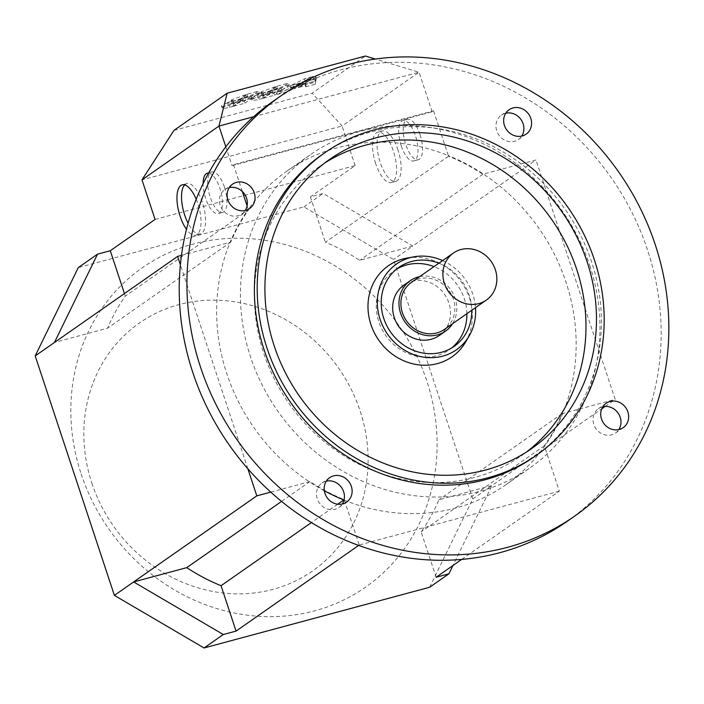 <?xml version="1.0" encoding="UTF-8"?>
<svg xmlns="http://www.w3.org/2000/svg" width="704" height="704" viewBox="0 0 704 704"><rect width="100%" height="100%" fill="white"/><g stroke="black" fill="none" stroke-linecap="round" stroke-linejoin="round"><path stroke-width="0.53" stroke-dasharray="3.52 2.64" d="M406.771 258.122A55.554 50.512 -124.9 0 1 469.462 298.03A55.554 50.512 -124.9 0 1 465.502 342.179M442.622 260.586A52.298 47.555 -124.9 0 1 472.877 294.404A52.298 47.555 -124.9 0 1 475.517 307.666M81.162 473.942A194.841 177.162 55.1 0 0 314.635 610.852A194.841 177.162 55.1 0 0 426.782 380.926A194.841 177.162 55.1 0 0 193.318 244.015A194.841 177.162 55.1 0 0 81.162 473.942M91.854 483.094A151.219 137.5 55.1 0 0 273.055 589.354A151.219 137.5 55.1 0 0 360.105 410.898A151.219 137.5 55.1 0 0 178.904 304.638A151.219 137.5 55.1 0 0 91.854 483.094M397.98 149.934A26.048 10.305 -105.1 0 0 382.316 130.988A26.048 10.305 -105.1 0 0 380.204 162.351A26.048 10.305 -105.1 0 0 395.859 181.298A26.048 10.305 -105.1 0 0 397.98 149.934M375.654 163.583A26.048 10.305 74.9 0 1 377.775 132.22A26.048 10.305 74.9 0 1 393.43 151.158A26.048 10.305 74.9 0 1 391.31 182.521A26.048 10.305 74.9 0 1 375.654 163.583M420.024 134.526A20.918 8.272 -105.1 0 0 407.449 119.319A20.918 8.272 -105.1 0 0 405.742 144.505A20.918 8.272 -105.1 0 0 418.317 159.72A20.918 8.272 -105.1 0 0 420.024 134.526M401.201 145.728A20.918 8.272 74.9 0 1 402.899 120.542A20.918 8.272 74.9 0 1 415.474 135.758A20.918 8.272 74.9 0 1 413.776 160.943A20.918 8.272 74.9 0 1 401.201 145.728M196.178 199.241A26.048 10.305 74.9 0 1 197.877 203.79A26.048 10.305 74.9 0 1 195.765 235.154A26.048 10.305 74.9 0 1 186.481 229.31M184.677 184.897A26.048 10.305 74.9 0 1 186.771 183.621A26.048 10.305 74.9 0 1 202.426 202.567A26.048 10.305 74.9 0 1 200.314 233.922A26.048 10.305 74.9 0 1 188.082 223.23M208.622 173.078A20.918 8.272 74.9 0 1 219.93 188.382A20.918 8.272 74.9 0 1 218.222 213.576A20.918 8.272 74.9 0 1 205.647 198.361A20.918 8.272 74.9 0 1 203.122 183.594M224.47 187.158A20.918 8.272 74.9 0 1 222.772 212.344A20.918 8.272 74.9 0 1 210.197 197.138A20.918 8.272 74.9 0 1 211.895 171.943A20.918 8.272 74.9 0 1 224.47 187.158M419.672 276.628A30.765 27.975 -124.9 0 1 455.171 298.566A30.765 27.975 -124.9 0 1 452.566 323.699M439.208 335.535A30.765 27.975 55.1 0 0 448.879 302.975A30.765 27.975 55.1 0 0 403.964 285.094M411.444 282.374A28.714 26.11 -124.9 0 1 453.358 299.059A28.714 26.11 -124.9 0 1 444.338 329.454M324.333 490.767A191.25 173.897 -124.9 0 1 309.311 481.747A191.25 173.897 -124.9 0 1 226.767 373.569A191.25 173.897 -124.9 0 1 230.12 242.282A191.25 173.897 -124.9 0 1 248.266 209.458L248.459 210.056A190.74 173.43 55.1 0 0 230.727 242.123L181.474 255.376M448.554 156.2L325.38 242.273A190.74 173.43 -124.9 0 1 359.691 260.33L412.799 246.03L535.973 159.966L482.874 174.258A190.74 173.43 55.1 0 0 448.554 156.2L448.36 155.602A191.25 173.897 -124.9 0 1 483.481 174.099A191.25 173.897 -124.9 0 1 566.025 282.269A191.25 173.897 -124.9 0 1 562.672 413.556A191.25 173.897 -124.9 0 1 544.526 446.38A191.25 173.897 -124.9 0 1 505.938 484.695A191.25 173.897 -124.9 0 1 344.432 500.236A191.25 173.897 -124.9 0 1 344.001 500.06M589.82 265.637A191.25 173.897 -124.9 0 1 529.734 468.063A191.25 173.897 -124.9 0 1 250.562 356.946A191.25 173.897 -124.9 0 1 310.649 154.519A191.25 173.897 -124.9 0 1 589.82 265.637M273.346 101.138A256.37 233.103 -124.9 0 1 647.574 250.096A256.37 233.103 -124.9 0 1 567.028 521.444M324.491 163.152A176.387 160.371 55.1 0 0 319.158 166.707A176.387 160.371 55.1 0 0 263.754 353.399A176.387 160.371 55.1 0 0 521.215 455.875A176.387 160.371 55.1 0 0 526.381 452.091M322.159 154.607A184.589 167.834 -124.9 0 1 591.606 261.853A184.589 167.834 -124.9 0 1 533.614 457.222M229.24 187.625A14.872 13.517 55.1 0 0 224.866 189.561A14.872 13.517 55.1 0 0 220.194 205.295A14.872 13.517 55.1 0 0 241.894 213.937A14.872 13.517 55.1 0 0 245.212 210.487M602.862 406.718A14.872 13.517 55.1 0 0 598.479 408.654A14.872 13.517 55.1 0 0 593.815 424.389A14.872 13.517 55.1 0 0 615.516 433.03A14.872 13.517 55.1 0 0 618.834 429.581M505.789 113.194A14.872 13.517 55.1 0 0 501.406 115.13A14.872 13.517 55.1 0 0 496.742 130.865A14.872 13.517 55.1 0 0 518.443 139.506A14.872 13.517 55.1 0 0 521.761 136.057M326.313 481.149A14.872 13.517 55.1 0 0 321.939 483.076A14.872 13.517 55.1 0 0 317.266 498.819A14.872 13.517 55.1 0 0 338.967 507.461A14.872 13.517 55.1 0 0 342.285 504.011M438.891 263.19A48.198 43.824 -124.9 0 1 469.234 295.39A48.198 43.824 -124.9 0 1 471.786 310.27M466.884 313.694A48.198 43.824 55.1 0 0 464.341 298.813A48.198 43.824 55.1 0 0 433.998 266.614M396.493 269.183A48.198 43.824 55.1 0 0 393.985 270.802A48.198 43.824 55.1 0 0 378.84 321.816A48.198 43.824 55.1 0 0 449.196 349.826A48.198 43.824 55.1 0 0 451.581 348.022M429.678 587.25L472.745 498.942L393.554 259.486L303.882 206.897L78.276 267.617M461.692 559.398L559.337 491.172L544.324 445.782A190.74 173.43 55.1 0 0 562.065 413.714L615.164 399.423L535.973 159.966M247.078 205.867L248.266 209.458A191.25 173.897 -124.9 0 1 286.854 171.142A191.25 173.897 -124.9 0 1 448.36 155.602L433.55 110.818L432.15 111.795L232.056 165.651L233.455 164.674L433.55 110.818M270.785 492.114L309.918 481.58A190.74 173.43 55.1 0 0 344.23 499.638L359.242 545.019L358.688 545.406M247.843 468.75L180.382 264.757M233.455 164.674L242.334 191.523M344.23 499.638L343.763 499.963M337.674 504.222L311.414 522.562M309.918 481.58L281.574 501.389M559.337 491.172L359.242 545.019M436.163 577.236L421.15 531.854A190.74 173.43 55.1 0 0 438.891 499.787L491.99 485.496L601.779 408.778M544.324 445.782L421.15 531.854M562.065 413.714L438.891 499.787M605.167 406.41L615.164 399.423M472.745 498.942L491.99 485.496L452.971 565.488M248.459 210.056L125.286 296.12A190.74 173.43 55.1 0 0 107.554 328.187L54.446 342.478M230.727 242.123L107.554 328.187M124.441 293.568L125.286 296.12M155.065 219.437L355.168 165.59L310.376 196.882L323.127 193.45L412.799 246.03L393.554 259.486M303.882 206.897L323.127 193.45M482.874 174.258L359.691 260.33M310.376 196.882L325.38 242.273M247.826 94.019L240.645 99.044L251.671 96.07L258.852 91.054L247.826 94.019L248.459 95.955L241.278 100.971L240.645 99.044M241.278 100.971L252.314 98.006L251.671 96.07M252.314 98.006L259.494 92.981L258.852 91.054M259.494 92.981L248.459 95.955M227.322 102.749L221.91 105.406L221.443 106.031L222.086 107.967L222.552 107.342C221.514 108.654 223.872 108.645 229.627 107.316L233.033 106.401L232.399 104.465L239.58 99.449L227.322 102.749L227.964 104.676L222.552 107.342L221.91 105.406C220.871 106.726 223.23 106.718 228.985 105.389L232.399 104.465M233.033 106.401L240.222 101.376L239.58 99.449M240.222 101.376L227.964 104.676M277.49 86.038L270.301 91.062L281.336 88.088L288.517 83.072L277.49 86.038L278.124 87.974L270.943 92.99L270.301 91.062M270.943 92.99L281.97 90.024L281.336 88.088M281.97 90.024L289.159 84.999L288.517 83.072M289.159 84.999L278.124 87.974M256.986 94.767L251.574 97.425L251.108 98.05L251.75 99.986L252.208 99.352C251.17 100.672 253.528 100.663 259.283 99.334L262.698 98.419L262.064 96.483L269.245 91.467L256.986 94.767L257.629 96.694L252.208 99.352L251.574 97.425C250.536 98.736 252.894 98.736 258.65 97.407L262.064 96.483M262.698 98.419L269.878 93.394L269.245 91.467M269.878 93.394L257.629 96.694M303.354 82.166L315.225 78.971L315.876 75.706L310.543 77.141L303.354 82.166L303.996 84.093L315.867 80.898L315.225 78.971M315.867 80.898L316.51 77.642L315.876 75.706M316.51 77.642L311.177 79.077L310.543 77.141M311.177 79.077L303.996 84.093M315.207 79.094L303.072 82.359L298.83 85.325L305.307 83.582L305.043 84.92L314.565 82.359L315.207 79.094L315.85 81.03L303.714 84.295L303.072 82.359M303.714 84.295L299.473 87.261L298.83 85.325M299.473 87.261L305.941 85.518L305.307 83.582M305.941 85.518L305.677 86.847L305.043 84.92M305.677 86.847L315.198 84.286L314.565 82.359M315.198 84.286L315.85 81.03M290.206 85.826L276.487 92.602L286 90.042L291.614 87.27L298.091 85.527L302.342 82.562L290.206 85.826L290.84 87.754L277.121 94.538L276.487 92.602M277.121 94.538L286.642 91.969L286 90.042M286.642 91.969L292.257 89.197L291.614 87.27M292.257 89.197L298.734 87.454L298.091 85.527M298.734 87.454L302.975 84.489L302.342 82.562M302.975 84.489L290.84 87.754M290.752 85.554L302.623 82.359L309.804 77.343L304.471 78.778L290.752 85.554L291.394 87.49L303.257 84.295L302.623 82.359M303.257 84.295L310.446 79.27L309.804 77.343M310.446 79.27L305.114 80.705L304.471 78.778M305.114 80.705L291.394 87.49M270.019 91.256L262.838 96.281L273.865 93.306L281.054 88.29L270.019 91.256L270.662 93.192L263.472 98.208L262.838 96.281M263.472 98.208L274.507 95.242L273.865 93.306M274.507 95.242L281.688 90.218L281.054 88.29M281.688 90.218L270.662 93.192M261.422 91.784L260.735 92.558L262.891 92.62L257.963 94.38L269.526 91.265L276.707 86.249L261.422 91.784L262.055 93.711L261.378 94.486L263.534 94.556L262.891 92.62M263.534 94.556L258.606 96.307L257.963 94.38M258.606 96.307L270.169 93.201L269.526 91.265M270.169 93.201L277.35 88.176L276.707 86.249M277.35 88.176L262.055 93.711M240.354 99.238L233.174 104.262L244.209 101.288L251.39 96.272L240.354 99.238L240.997 101.174L233.816 106.19L233.174 104.262M233.816 106.19L244.842 103.224L244.209 101.288M244.842 103.224L252.032 98.199L251.39 96.272M252.032 98.199L240.997 101.174M231.757 99.766L231.07 100.54L233.226 100.602L228.298 102.362L239.862 99.255L247.051 94.23L231.757 99.766L232.39 101.693L231.713 102.467L233.869 102.538L233.226 100.602M233.869 102.538L228.941 104.298L228.298 102.362M228.941 104.298L240.504 101.182L239.862 99.255M240.504 101.182L247.685 96.166L247.051 94.23M247.685 96.166L232.39 101.693M253.625 116.741L419.056 72.213L342.074 126.007L312.189 93.192L365.385 56.03M432.15 111.795L419.056 72.213L375.39 59.048M173.941 130.407L312.189 93.192M355.168 165.59L342.074 126.007L141.979 179.863M225.817 146.802L232.056 165.651M229.627 107.316L228.985 105.389M259.283 99.334L258.65 97.407M273.935 89.1L273.302 87.164M244.279 97.082L243.637 95.154M382.316 130.988L377.775 132.22M407.449 119.319L402.899 120.542M200.314 233.922L195.765 235.154M222.772 212.344L218.222 213.576M505.938 484.695L529.734 468.063M521.215 455.875L531.714 448.545M232.558 184.175L224.866 189.561M606.179 403.269L598.479 408.654M509.106 109.754L501.406 115.13M329.63 477.699L321.939 483.076M398.878 267.379L393.985 270.802M454.098 346.403L449.196 349.826M346.667 502.075L338.967 507.461M526.143 134.13L518.443 139.506M623.216 427.645L615.516 433.03M249.594 208.56L241.894 213.937M319.158 166.707L329.657 159.377M286.854 171.142L310.649 154.519M211.895 171.943L207.354 173.166M186.771 183.621L182.222 184.844M418.317 159.72L413.776 160.943M395.859 181.298L391.31 182.521M260.735 92.558L261.378 94.486M231.07 100.54L231.713 102.467"/><path stroke-width="1.06" d="M475.517 307.666A52.298 47.555 -124.9 0 1 469.146 335.966L465.502 342.179A55.554 50.512 -124.9 0 1 415.43 364.364A55.554 50.512 -124.9 0 1 370.92 324.553A55.554 50.512 -124.9 0 1 406.771 258.122L413.855 256.837A52.298 47.555 -124.9 0 1 442.622 260.586M469.146 335.966A52.298 47.555 -124.9 0 1 422.004 356.858A52.298 47.555 -124.9 0 1 380.098 319.378A52.298 47.555 -124.9 0 1 413.855 256.837M186.481 229.31A26.048 10.305 74.9 0 1 180.101 216.207A26.048 10.305 74.9 0 1 182.222 184.844A26.048 10.305 74.9 0 1 196.178 199.241M188.082 223.23A26.048 10.305 74.9 0 1 184.65 214.984A26.048 10.305 74.9 0 1 184.677 184.897M452.566 323.699A30.765 27.975 -124.9 0 1 445.509 331.135A30.765 27.975 -124.9 0 1 400.602 313.254A30.765 27.975 -124.9 0 1 410.265 280.694A30.765 27.975 -124.9 0 1 419.672 276.628M410.265 280.694L403.964 285.094A30.765 27.975 55.1 0 0 394.302 317.662A30.765 27.975 55.1 0 0 439.208 335.535L445.509 331.135M486.323 300.106L444.338 329.454A28.714 26.11 -124.9 0 1 402.424 312.77A28.714 26.11 -124.9 0 1 411.444 282.374L453.429 253.035A28.714 26.11 -124.9 0 1 495.343 269.72A28.714 26.11 -124.9 0 1 486.323 300.106A28.714 26.11 -124.9 0 1 444.409 283.43A28.714 26.11 -124.9 0 1 453.429 253.035M344.001 500.06A191.25 173.897 -124.9 0 1 324.333 490.767M574.728 516.067L567.028 521.444A256.37 233.103 -124.9 0 1 192.808 372.486A256.37 233.103 -124.9 0 1 273.346 101.138L281.046 95.762A256.37 233.103 -124.9 0 1 655.266 244.719A256.37 233.103 -124.9 0 1 574.728 516.067A256.37 233.103 -124.9 0 1 200.508 367.11A256.37 233.103 -124.9 0 1 281.046 95.762M526.381 452.091A176.387 160.371 55.1 0 0 576.629 269.192A176.387 160.371 55.1 0 0 324.491 163.152M587.127 261.853A176.387 160.371 -124.9 0 1 531.714 448.545A176.387 160.371 -124.9 0 1 274.252 346.06A176.387 160.371 -124.9 0 1 329.657 159.377A176.387 160.371 -124.9 0 1 587.127 261.853M536.413 455.268L533.614 457.222A184.589 167.834 -124.9 0 1 264.176 349.976A184.589 167.834 -124.9 0 1 322.159 154.607L324.958 152.645A184.589 167.834 -124.9 0 1 594.405 259.899A184.589 167.834 -124.9 0 1 536.413 455.268A184.589 167.834 -124.9 0 1 266.974 348.022A184.589 167.834 -124.9 0 1 324.958 152.645M227.894 199.918A14.872 13.517 -124.9 0 1 232.558 184.175A14.872 13.517 -124.9 0 1 254.267 192.817A14.872 13.517 -124.9 0 1 249.594 208.56A14.872 13.517 -124.9 0 1 227.894 199.918M245.212 210.487A14.872 13.517 55.1 0 0 246.567 198.194A14.872 13.517 55.1 0 0 229.24 187.625M601.506 419.012A14.872 13.517 -124.9 0 1 606.179 403.269A14.872 13.517 -124.9 0 1 627.889 411.91A14.872 13.517 -124.9 0 1 623.216 427.645A14.872 13.517 -124.9 0 1 601.506 419.012M618.834 429.581A14.872 13.517 55.1 0 0 620.189 417.287A14.872 13.517 55.1 0 0 602.862 406.718M504.434 125.488A14.872 13.517 -124.9 0 1 509.106 109.754A14.872 13.517 -124.9 0 1 530.816 118.386A14.872 13.517 -124.9 0 1 526.143 134.13A14.872 13.517 -124.9 0 1 504.434 125.488M521.761 136.057A14.872 13.517 55.1 0 0 523.116 123.772A14.872 13.517 55.1 0 0 505.789 113.194M324.966 493.442A14.872 13.517 -124.9 0 1 329.63 477.699A14.872 13.517 -124.9 0 1 351.34 486.341A14.872 13.517 -124.9 0 1 346.667 502.075A14.872 13.517 -124.9 0 1 324.966 493.442M342.285 504.011A14.872 13.517 55.1 0 0 343.64 491.718A14.872 13.517 55.1 0 0 326.313 481.149M471.786 310.27A48.198 43.824 -124.9 0 1 454.098 346.403A48.198 43.824 -124.9 0 1 383.742 318.393A48.198 43.824 -124.9 0 1 398.878 267.379A48.198 43.824 -124.9 0 1 438.891 263.19M433.998 266.614A48.198 43.824 55.1 0 0 396.493 269.183M451.581 348.022A48.198 43.824 55.1 0 0 466.884 313.694M35.2 355.925L54.446 342.478L97.522 254.17L78.276 267.617L35.2 355.925L114.391 595.39L204.063 647.97L429.678 587.25L448.923 573.804L436.163 577.236L461.692 559.398M181.474 255.376L177.619 256.414L180.382 264.757M358.688 545.406L236.069 631.092L221.056 585.702A190.74 173.43 -124.9 0 1 186.745 567.644L133.637 581.935L256.81 495.871L247.843 468.75M256.81 495.871L270.785 492.114M242.334 191.523L247.078 205.867M203.122 183.594A20.918 8.272 74.9 0 1 207.354 173.166A20.918 8.272 74.9 0 1 208.622 173.078M343.763 499.963L337.674 504.222M311.414 522.562L221.056 585.702M281.574 501.389L186.745 567.644M236.069 631.092L223.309 634.524L133.637 581.935L114.391 595.39M601.779 408.778L605.167 406.41M452.971 565.488L448.923 573.804M204.063 647.97L223.309 634.524M54.446 342.478L177.619 256.414M97.522 254.17L110.282 250.738L124.441 293.568M110.282 250.738L155.065 219.437L141.979 179.863L173.941 130.407L227.137 93.236L365.385 56.03L375.39 59.048M141.979 179.863L218.962 126.069L227.137 93.236M225.817 146.802L218.962 126.069L253.625 116.741"/></g></svg>
